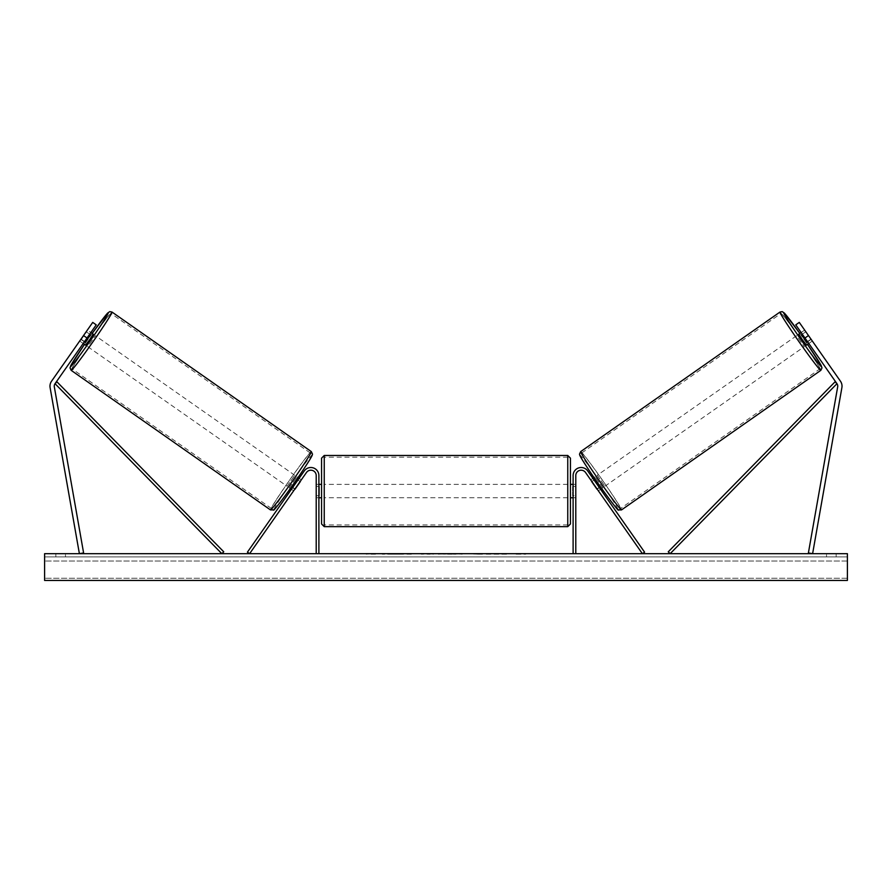 <?xml version="1.0" encoding="UTF-8"?>
<svg xmlns="http://www.w3.org/2000/svg" width="892" height="892" viewBox="0 0 892 892"><rect width="100%" height="100%" fill="white"/><g stroke="black" fill="none" stroke-linecap="round" stroke-linejoin="round"><path stroke-width="0.67" stroke-dasharray="4.46 3.34" d="M84.361 341.803L81.194 339.596L79.856 341.157L83.19 343.487L84.528 341.569L81.027 339.116L79.678 341.034L92.723 322.402L81.027 339.116L84.528 341.569L83.19 343.487L79.678 341.034M87.026 338.001L55.036 383.694A4.282 4.282 0 0 0 54.323 386.894L83.603 552.951L79.388 553.687L50.108 387.641A8.563 8.563 0 0 1 51.524 381.241L83.514 335.548L87.026 338.001L96.236 324.855L84.528 341.569L96.236 324.855L92.723 322.402L83.514 335.548M96.236 324.855L92.723 322.402L96.236 324.855M801.852 334.522L807.182 342.127L801.852 334.522L805.799 331.757L804.461 330.196L812.144 341.157L808.81 343.487L807.472 341.569L808.81 343.487L812.322 341.034L810.973 339.116L812.322 341.034M807.472 341.569L810.973 339.116L799.277 322.402L840.476 381.241A8.563 8.563 0 0 1 841.892 387.641L812.612 553.687L808.397 552.951L837.677 386.894A4.282 4.282 0 0 0 836.964 383.694L670.16 553.687L668.253 551.813L835.057 381.821L836.964 383.694L795.764 324.855L807.472 341.569L795.764 324.855L799.277 322.402L810.973 339.116L807.472 341.569M795.764 324.855L799.277 322.402L795.764 324.855M808.486 335.548L804.974 338.001M598.376 490.834L597.027 488.916L599.223 487.378L600.561 489.295L587.716 470.943L599.223 487.378L597.027 488.916L598.376 490.834L600.561 489.295L598.376 490.834L597.361 489.05L599.993 487.199L594.663 479.595L599.993 487.199M587.716 470.943L644.582 552.159L642.385 553.687L585.52 472.481A5.352 5.352 0 0 0 575.786 475.548A5.352 5.352 0 0 1 585.52 472.481A5.352 5.352 0 0 0 575.786 475.548L575.786 553.687L573.11 553.687L573.11 475.548A8.028 8.028 0 0 1 587.716 470.943A8.028 8.028 0 0 0 573.11 475.548A8.028 8.028 0 0 1 587.716 470.943M575.786 495.417L575.786 497.758L575.786 495.417L573.11 495.417L573.11 475.548L573.11 497.758L573.11 495.417L575.786 495.417M573.11 553.687L575.786 553.687M294.973 488.916L293.624 490.834L291.439 489.295L292.777 487.378L291.439 489.295L293.624 490.834L294.973 488.916L292.777 487.378L304.283 470.943L247.418 552.159L249.615 553.687L306.48 472.481A5.352 5.352 0 0 1 316.214 475.548A5.352 5.352 0 0 0 306.48 472.481A5.352 5.352 0 0 1 316.214 475.548L316.214 553.687L318.89 553.687L318.89 475.548A8.028 8.028 0 0 0 304.283 470.943L292.777 487.378L294.973 488.916M318.89 475.548A8.028 8.028 0 0 0 304.283 470.943A8.028 8.028 0 0 1 318.89 475.548L318.89 495.417L318.89 475.548M316.214 495.417L316.214 497.758L316.214 495.417L318.89 495.417L318.89 497.758L318.89 495.417L316.214 495.417M318.89 553.687L316.214 553.687M321.566 458.153L321.566 523.983M570.434 523.983L570.434 458.153M321.566 491.068L321.566 497.758L321.566 491.068M319.425 486.43L319.425 495.718L316.214 495.718L316.214 497.758L316.214 486.43L319.425 486.43L319.425 495.718L319.425 486.43M318.89 486.43L316.214 486.43L316.214 495.718L318.89 495.718M570.434 491.068L570.434 497.758L570.434 491.068M573.11 486.43L575.786 486.43L575.786 484.378L575.786 486.43L572.575 486.43L572.575 495.718L575.786 495.718L575.786 497.758L575.786 486.43L575.786 495.718L573.11 495.718M572.575 486.43L572.575 495.718L572.575 486.43M567.758 455.478L567.758 526.659M324.242 526.659L324.242 455.478M85.554 345.137L93.225 334.188M79.856 341.157L87.539 330.196L90.861 332.526M87.539 330.196L86.524 331.98L89.691 334.199M81.194 339.596L86.524 331.98M84.818 342.127L90.148 334.522L84.818 342.127L80.871 339.361M86.201 331.757L90.148 334.522M289.242 487.768L296.925 476.807L289.242 487.768L290.324 488.526M294.795 489.162L292.609 487.623M297.939 480.019L300.125 481.546M296.925 476.807L298.006 477.566M299.11 478.335L301.295 479.874L299.968 481.435L297.337 479.595L292.007 487.199L297.337 479.595M292.007 487.199L294.639 489.05L293.624 490.834M299.968 481.435L294.639 489.05M292.331 487.433L297.66 479.829M287.057 486.229L294.728 475.269L287.057 486.229L87.751 346.676L95.422 335.715L87.751 346.676M294.728 475.269L95.422 335.715M111.009 313.449A33.874 1.383 -55 0 0 90.449 340.398A33.874 1.383 -55 0 0 72.152 368.942A33.874 1.383 -55 0 0 92.723 341.993A33.874 1.383 -55 0 0 111.009 313.449L310.327 453.002A33.874 1.383 125 0 1 292.03 481.546A33.874 1.383 125 0 1 271.458 508.507A33.874 1.383 125 0 1 289.755 479.963A33.874 1.383 125 0 1 310.327 453.002M271.458 508.507L72.152 368.942M400.296 554.222L382.244 554.222L400.296 554.222M400.296 553.687L382.244 553.687L400.296 553.687M847.4 553.687L44.6 553.687L44.6 580.447L44.6 578.261L44.6 580.447L847.4 580.447L44.6 580.447L847.4 580.447L847.4 553.687M439.444 553.687L421.37 554.222L439.444 553.687M498.182 553.687L506.288 553.687M506.288 554.222L485.95 554.222L494.057 553.687M65.473 553.687L55.839 553.687L65.473 553.687L65.473 556.898L55.839 556.898L65.473 556.898L65.473 553.687M826.527 553.687L836.161 553.687L826.527 553.687L826.527 556.898L836.161 556.898L826.527 556.898L826.527 553.687M369.466 553.687L375.889 553.687L369.466 553.687M525.745 553.687L520.928 553.687M454.296 553.687L446 553.687M836.161 556.898L836.161 553.687L836.161 556.898M847.4 556.898L44.6 556.898L44.6 578.261L44.6 556.898L847.4 556.898L847.4 578.261L847.4 556.898M55.839 556.898L55.839 553.687L55.839 556.898M411.357 554.222L391.621 554.222L411.357 553.687M397.564 554.222L404.667 553.687L397.564 554.222M366.255 553.687L375.889 553.687M366.255 554.222L371.072 553.687M371.072 554.222L375.889 554.222M520.928 554.222L516.111 553.687M516.111 554.222L525.745 554.222M494.057 554.222L506.567 553.687M506.567 554.222L498.182 554.222M433.512 554.222L430.089 553.687L433.512 554.222M427.313 554.222L430.122 554.222L427.313 554.222M482.349 554.222L477.889 553.687M477.889 554.222L468.099 553.687L478.034 553.687M478.034 554.222L482.505 554.222M446 554.222L444.495 553.687M444.495 554.222L438.373 553.687M438.373 554.222L447.427 553.687M447.427 554.222L453.114 553.687M453.114 554.222L462.168 553.687M462.168 554.222L455.845 553.687M455.845 554.222L454.296 554.222M447.817 554.222L452.59 554.222L447.817 553.687M806.446 345.137L798.775 334.188M812.144 341.157L811.129 339.361L807.182 342.127M804.461 330.196L801.139 332.526M805.799 331.757L811.129 339.361M810.806 339.596L807.639 341.803M802.309 334.199L805.476 331.98M602.758 487.768L595.076 476.807L602.758 487.768L601.676 488.526M592.89 478.335L590.705 479.874L592.032 481.435L594.663 479.595M595.076 476.807L593.994 477.566M594.061 480.019L591.875 481.546M597.205 489.162L599.391 487.623M592.032 481.435L597.361 489.05M599.669 487.433L594.34 479.829M597.272 475.269L604.943 486.229L597.272 475.269L796.578 335.715L804.249 346.676L796.578 335.715M604.943 486.229L804.249 346.676M780.991 313.449A33.874 1.383 -125 0 1 801.551 340.398A33.874 1.383 -125 0 1 819.848 368.942A33.874 1.383 -125 0 1 799.277 341.993A33.874 1.383 -125 0 1 780.991 313.449L581.673 453.002A33.874 1.383 55 0 0 599.97 481.546A33.874 1.383 55 0 0 620.542 508.507L819.848 368.942M620.542 508.507A33.874 1.383 55 0 0 602.245 479.963A33.874 1.383 55 0 0 581.673 453.002M55.036 383.694L221.84 553.687L223.747 551.813L56.943 381.821L55.036 383.694M92.155 333.43A32.915 1.349 -55 0 0 84.472 344.39L92.144 333.418M71.17 370.347A35.591 1.461 125 0 1 90.393 340.365A35.591 1.461 125 0 1 112.002 312.044M311.308 451.597A35.591 1.461 -55 0 0 289.699 479.918A35.591 1.461 -55 0 0 270.477 509.912M274.201 509.254A32.915 1.349 125 0 1 291.974 481.513A32.915 1.349 125 0 1 311.966 455.321M847.4 578.261L44.6 578.261L847.4 578.261M847.4 561.035L44.6 561.035L847.4 561.035M799.845 333.43A32.915 1.349 -125 0 1 807.528 344.39L799.856 333.418M820.83 370.347A35.591 1.461 55 0 0 801.607 340.365A35.591 1.461 55 0 0 779.998 312.044M580.692 451.597A35.591 1.461 -125 0 1 602.301 479.918A35.591 1.461 -125 0 1 621.523 509.912M617.799 509.254A32.915 1.349 55 0 0 600.026 481.513A32.915 1.349 55 0 0 580.034 455.321M575.786 497.758L573.11 497.758L575.786 497.758M316.214 497.758L318.89 497.758L316.214 497.758M318.89 484.378L316.214 484.378M573.11 484.378L575.786 484.378M567.758 484.378L324.242 484.378M567.758 524.953L324.242 524.953M567.758 457.195L324.242 457.195M567.758 497.758L324.242 497.758"/><path stroke-width="1.34" d="M96.236 324.855L55.036 383.694A4.282 4.282 0 0 0 54.323 386.894L83.603 552.951L79.388 553.687L50.108 387.641A8.563 8.563 0 0 1 51.524 381.241L92.723 322.402L96.236 324.855M87.026 338.001L83.514 335.548M804.974 338.001L836.964 383.694A4.282 4.282 0 0 1 837.677 386.894L808.397 552.951L812.612 553.687L841.892 387.641A8.563 8.563 0 0 0 840.476 381.241L799.277 322.402L795.764 324.855L804.974 338.001L808.486 335.548M573.11 553.687L573.11 475.548A8.028 8.028 0 0 1 587.716 470.943L644.582 552.159L642.385 553.687L585.52 472.481A5.352 5.352 0 0 0 575.786 475.548L575.786 553.687M318.89 553.687L318.89 475.548A8.028 8.028 0 0 0 304.283 470.943L247.418 552.159L249.615 553.687L306.48 472.481A5.352 5.352 0 0 1 316.214 475.548L316.214 553.687M324.242 526.659L321.566 523.983L321.566 458.153L324.242 455.478L324.242 526.659L567.758 526.659L567.758 455.478L570.434 458.153L570.434 523.983L567.758 526.659M318.89 495.718L318.89 486.43M573.11 495.718L573.11 486.43M71.17 370.347L70 367.883L71.115 364.995L84.472 344.379A32.915 1.349 -55 0 0 70.513 366.623A32.915 1.349 -55 0 0 90.493 340.432A32.915 1.349 -55 0 0 108.278 312.702A32.915 1.349 -55 0 0 92.155 333.43L107.564 313.137L109.783 311.62L112.002 312.044A35.591 1.461 125 0 1 92.779 342.037A35.591 1.461 125 0 1 71.17 370.347L270.477 509.912A35.591 1.461 -55 0 0 292.085 481.591A35.591 1.461 -55 0 0 311.308 451.597L312.479 454.073C312.267 455.232 312.947 455.243 302.098 471.545C288.685 491.659 272.394 512.9 273.688 509.901L270.477 509.912M112.002 312.044L311.308 451.597M90.861 332.526L93.225 334.188L89.613 339.819L85.554 345.137L83.19 343.487M90.46 334.745L85.141 342.35L90.46 334.745L89.691 334.199M84.361 341.803L85.141 342.35M290.324 488.526L291.439 489.295M294.795 489.162L293.624 490.834M292.609 487.623L297.939 480.019M300.125 481.546L301.295 479.874M298.006 477.566L299.11 478.335M294.962 489.273L300.292 481.669M847.4 553.687L44.6 553.687L44.6 580.447L847.4 580.447L847.4 553.687M820.83 370.347L822 367.883L820.885 364.995L807.528 344.379A32.915 1.349 -125 0 1 821.487 366.623A32.915 1.349 -125 0 1 801.507 340.432A32.915 1.349 -125 0 1 783.722 312.702A32.915 1.349 -125 0 1 799.845 333.43L784.436 313.137L782.217 311.62L779.998 312.044A35.591 1.461 55 0 0 799.221 342.037A35.591 1.461 55 0 0 820.83 370.347L621.523 509.912A35.591 1.461 -125 0 1 599.915 481.591A35.591 1.461 -125 0 1 580.692 451.597L579.521 454.073C579.733 455.232 579.053 455.243 589.902 471.545C603.315 491.659 619.606 512.9 618.312 509.901L621.523 509.912M779.998 312.044L580.692 451.597M801.139 332.526L798.775 334.188L802.387 339.819L806.446 345.137L808.81 343.487M807.639 341.803L806.859 342.35L801.54 334.745L806.859 342.35M801.54 334.745L802.309 334.199M601.676 488.526L600.561 489.295M593.994 477.566L592.89 478.335M590.705 479.874L591.875 481.546M599.391 487.623L594.061 480.019M598.376 490.834L597.205 489.162M597.038 489.273L591.708 481.669M55.036 383.694L221.84 553.687L223.747 551.813L56.943 381.821L55.036 383.694M836.964 383.694L670.16 553.687L668.253 551.813L835.057 381.821L836.964 383.694M311.966 455.321A32.915 1.349 125 0 1 294.182 483.063A32.915 1.349 125 0 1 274.201 509.254M580.034 455.321A32.915 1.349 55 0 0 597.818 483.063A32.915 1.349 55 0 0 617.799 509.254M324.242 455.478L567.758 455.478M321.566 484.378L318.89 484.378M318.89 497.758L321.566 497.758M570.434 484.378L573.11 484.378M570.434 497.758L573.11 497.758"/></g></svg>
